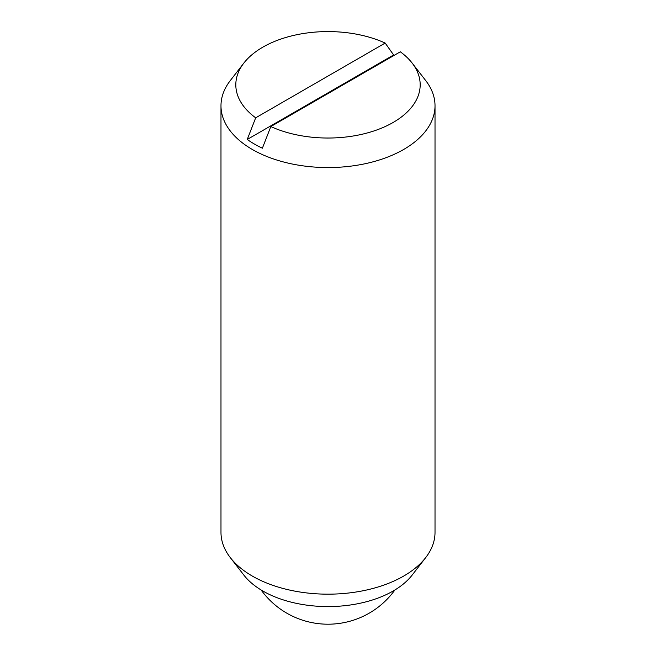 <?xml version="1.0" encoding="UTF-8"?>
<svg xmlns="http://www.w3.org/2000/svg" width="656" height="656" viewBox="0 0 656 656"><rect width="100%" height="100%" fill="white"/><g stroke="black" fill="none" stroke-linecap="round" stroke-linejoin="round"><path stroke-width="0.98" d="M270.821 126.559L262.384 148.207A104.05 60.073 180 0 1 254.43 144.058A104.05 60.073 180 0 1 247.246 139.466L255.684 117.818L385.179 43.058A92.184 53.226 0 0 0 243.843 63.083L230.305 80.557A107.018 61.787 0 0 0 220.982 105.78L220.982 532.385A107.018 61.787 0 0 0 230.305 557.608A107.018 61.787 0 0 0 252.33 576.075A107.018 61.787 0 0 0 425.695 557.608A107.018 61.787 0 0 0 435.018 532.385L435.018 105.78A107.018 61.787 0 0 0 425.695 80.557L412.157 63.083A92.184 53.226 0 0 0 400.316 51.799L270.821 126.559A92.184 53.226 0 0 0 384.605 126.813A92.184 53.226 0 0 0 412.157 63.083M220.982 105.78A107.018 61.787 0 0 0 252.33 149.47A107.018 61.787 0 0 0 368.951 162.86A107.018 61.787 0 0 0 435.018 105.78M230.305 557.608L243.843 575.082A92.184 53.226 0 0 0 262.818 590.99A92.184 53.226 0 0 0 412.157 575.082L425.695 557.608M247.246 139.466L393.616 54.965A104.05 60.073 180 0 1 394.281 55.276M385.179 43.058L393.616 54.965M243.843 63.083A92.184 53.226 0 0 0 255.684 117.818M261.129 589.99A82.459 82.459 0 0 0 394.871 589.99"/></g></svg>

